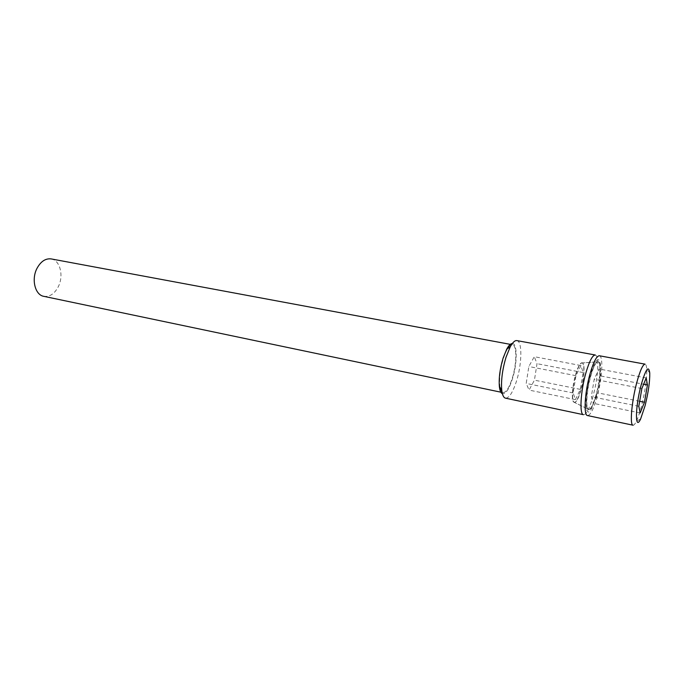 <?xml version="1.0" encoding="UTF-8"?>
<svg xmlns="http://www.w3.org/2000/svg" width="684" height="684" viewBox="0 0 684 684"><rect width="100%" height="100%" fill="white"/><g stroke="black" fill="none" stroke-linecap="round" stroke-linejoin="round"><path stroke-width="0.51" stroke-dasharray="3.42 2.56" d="M600.92 375.995L599.039 368.984L594.208 379.252L591.327 396.652L593.336 403.329L598.098 392.941L600.92 375.995L643.635 384.228M646.209 377.936L599.039 368.984M641.866 388.546L594.208 379.252M638.805 406.296L591.327 396.652M640.164 412.974L593.336 403.329M639.668 401.286L598.098 392.941M633.008 425.2C633.914 425.345 635.043 424.054 636.376 421.318C638.069 417.77 639.771 412.76 641.464 406.279C645.209 391.154 646.961 378.739 646.722 369.027C646.525 365.991 645.978 364.367 645.08 364.153M599.364 355.757C603.57 355.979 602.117 379.201 596.97 397.259C593.515 409.246 590.377 415.35 587.539 415.556M596.32 394.984C600.834 379.227 601.629 359.271 597.465 361.896C595.396 363.204 593.182 367.906 590.831 376.02C586.957 389.461 585.581 406.809 588.112 409.152C590.377 410.631 593.114 405.911 596.32 394.984M573.825 402.064C575.834 403.355 578.194 399.482 580.913 390.444C584.743 377.38 585.205 360.81 581.554 363.016C579.741 364.102 577.852 367.983 575.868 374.661C572.619 385.725 571.585 400.037 573.825 402.064L588.112 409.152M51.189 258.92C60.089 260.194 63.945 275.729 58.32 286.656C54.515 293.855 49.667 297.078 43.785 296.334M500.021 387.418C498.961 379.423 500.055 369.847 503.304 358.69C506.425 349.327 509.46 344.676 512.436 344.753C517.053 345.146 516.839 363.948 512.231 378.355C509.135 387.888 506.049 392.642 502.962 392.625L502.039 392.163M512.325 343.513C517.472 343.094 517.42 363.307 512.444 378.825C509.041 389.264 505.69 394.232 502.389 393.727M516.856 340.598C522.362 341.077 522.046 363.649 516.548 380.945C512.855 392.419 509.161 398.156 505.467 398.156M595.277 355.005C596.525 355.295 597.32 357.236 597.679 360.827C598.244 370.523 596.687 382.399 592.994 396.446C591.378 402.226 589.676 406.826 587.907 410.229C586.205 413.41 584.734 414.897 583.469 414.692M596.311 395.788L591.874 407.886C585.153 421.84 583.691 397.695 590.301 375.037C595.422 359.049 598.808 355.535 600.458 364.504C600.928 373.002 599.552 383.425 596.311 395.788M596.063 394.933C592.866 405.86 590.13 410.58 587.855 409.1C585.324 406.758 586.692 389.41 590.566 375.969C592.925 367.855 595.14 363.153 597.209 361.853C601.381 359.22 600.586 379.184 596.063 394.933M581.297 362.973C584.957 360.759 584.495 377.329 580.665 390.393C577.946 399.43 575.586 403.303 573.577 402.004C571.328 399.978 572.363 385.673 575.612 374.618C577.595 367.941 579.485 364.059 581.297 362.973L597.209 361.853M580.972 365.555L575.962 375.696L573.149 392.958L575.406 399.636L580.331 389.376L583.093 372.558L580.972 365.555L534.289 356.697L528.843 366.513L526.201 383.425L529.065 390.094L534.426 380.159L537.017 363.674L534.289 356.697M575.962 375.696L528.843 366.513M583.093 372.558L537.017 363.674M580.331 389.376L534.426 380.159M575.406 399.636L529.065 390.094M573.149 392.958L526.201 383.425M640.669 418.856L636.376 421.318M649.749 372.942L646.722 369.027M581.554 363.016L597.465 361.896M512.436 344.753L511.564 344.591M591.874 407.886L587.907 410.229M600.458 364.504L597.679 360.827M573.577 402.004L587.855 409.1M502.962 392.625L502.099 392.445"/><path stroke-width="1.03" d="M644.456 402.252L647.449 384.964L646.209 377.936L641.866 388.546L638.805 406.296L640.164 412.974L644.456 402.252L639.668 401.286M647.449 384.964L643.635 384.228M641.173 384.878C635.06 407.467 634.923 431.801 640.669 418.856L645.097 405.655C648.372 392.342 649.928 381.441 649.749 372.942C648.654 364.974 645.799 368.95 641.173 384.878M636.787 382.527C631.648 401.491 629.631 425.38 633.008 425.2L587.539 415.556C583.418 415.556 584.752 392.035 590.112 373.541C593.584 361.768 596.67 355.842 599.364 355.757L645.08 364.153C642.875 364.341 640.104 370.463 636.787 382.527M502.099 392.445L43.785 296.334C35.123 295.018 31.165 279.431 36.953 268.436C40.775 261.416 45.52 258.244 51.189 258.92L511.564 344.591M502.389 393.727C500.833 393.061 499.824 390.641 499.363 386.486C498.73 378.132 499.961 368.693 503.073 358.177L506.767 349.062C508.785 345.394 510.632 343.548 512.325 343.513M502.039 392.163L500.021 387.418M505.467 398.156C503.527 397.661 502.278 394.882 501.714 389.812C501.004 380.244 502.424 369.411 505.989 357.33L510.213 346.873C512.658 342.402 514.881 340.307 516.856 340.598L595.277 355.005C592.541 355.082 589.428 360.99 585.94 372.737C580.562 391.188 579.288 414.675 583.469 414.692L505.467 398.156M499.363 386.486L501.714 389.812M506.767 349.062L510.213 346.873"/></g></svg>
